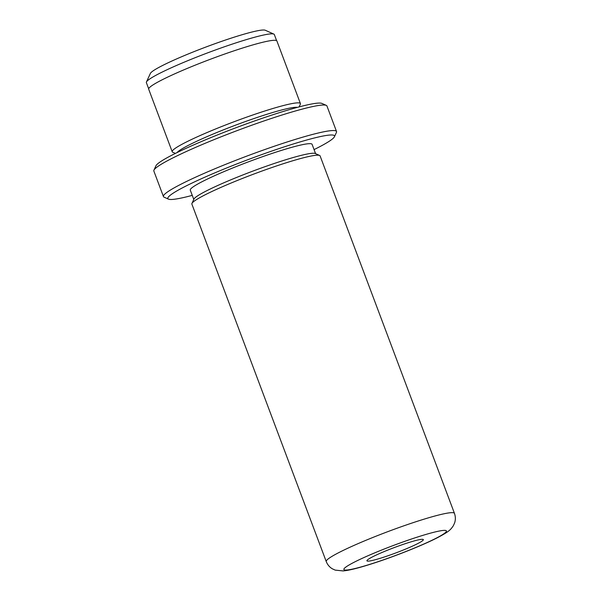 <?xml version="1.0" encoding="UTF-8"?>
<svg xmlns="http://www.w3.org/2000/svg" width="601" height="601" viewBox="0 0 601 601"><rect width="100%" height="100%" fill="white"/><g stroke="black" fill="none" stroke-linecap="round" stroke-linejoin="round"><path stroke-width="0.9" d="M146.441 81.984L150.37 73.435A61.64 5.694 -20.6 0 1 199.84 49.35A61.64 5.694 -20.6 0 1 262.389 30.05A61.64 5.694 -20.6 0 1 265.259 30.245L273.846 34.099A68.349 6.311 159.4 0 0 270.66 33.881A68.349 6.311 159.4 0 0 201.305 55.284A68.349 6.311 159.4 0 0 146.441 81.984A68.349 6.311 159.4 0 0 146.374 82.638L148.68 88.775M276.633 40.68L274.326 34.542A68.349 6.311 159.4 0 0 273.846 34.099M368.556 561.116A30.133 2.787 -20.6 0 1 366.971 560.538A30.133 2.787 -20.6 0 1 391.153 548.766A30.133 2.787 -20.6 0 1 421.737 539.33A30.133 2.787 -20.6 0 1 423.142 539.428A30.133 2.787 -20.6 0 1 401.708 550.666A30.133 2.787 -20.6 0 1 368.556 561.116M314.06 149.596A89.031 8.226 159.4 0 0 334.434 136.758A89.031 8.226 159.4 0 0 329.746 135.045A89.031 8.226 159.4 0 0 231.791 165.914A89.031 8.226 159.4 0 0 168.475 199.134A89.031 8.226 159.4 0 0 172.622 199.419A89.031 8.226 159.4 0 0 192.26 195.378M168.475 199.134L164.096 197.173A92.456 8.542 -20.6 0 1 163.442 196.565A92.456 8.542 -20.6 0 1 233.781 161.113A92.456 8.542 -20.6 0 1 331.572 130.612A92.456 8.542 -20.6 0 1 336.53 131.506A92.456 8.542 -20.6 0 1 336.44 132.393L334.434 136.758M153.939 170.151L155.944 165.793A89.031 8.226 -20.6 0 1 227.403 131.01A89.031 8.226 -20.6 0 1 317.756 103.132A89.031 8.226 -20.6 0 1 321.903 103.41L326.283 105.378A92.456 8.542 159.4 0 0 321.971 105.085A92.456 8.542 159.4 0 0 228.147 134.038A92.456 8.542 159.4 0 0 153.939 170.151A92.456 8.542 159.4 0 0 153.848 171.037L163.442 196.565M336.53 131.506L326.936 105.979A92.456 8.542 159.4 0 0 326.283 105.378M175.394 153.405L172.69 152.196A68.484 6.326 -20.6 0 1 172.209 151.752A68.484 6.326 -20.6 0 1 224.308 125.489A68.484 6.326 -20.6 0 1 296.744 102.899A68.484 6.326 -20.6 0 1 300.417 103.56A68.484 6.326 -20.6 0 1 300.35 104.213L299.11 106.903M300.417 103.56L276.903 41.003A68.484 6.326 159.4 0 0 273.23 40.342A68.484 6.326 159.4 0 0 200.794 62.932A68.484 6.326 159.4 0 0 148.695 89.196L172.209 151.752M176.994 152.616A65.058 6.01 -20.6 0 1 230.701 127.006A65.058 6.01 -20.6 0 1 294.926 107.324A65.058 6.01 -20.6 0 1 297.382 107.369M326.238 561.552L191.877 204.092A68.484 6.326 -20.6 0 1 191.952 203.439A68.484 6.326 -20.6 0 1 246.921 176.686A68.484 6.326 -20.6 0 1 316.419 155.238A68.484 6.326 -20.6 0 1 319.612 155.456A68.484 6.326 -20.6 0 1 320.093 155.899L454.454 513.359C455.596 516.605 455.656 519.775 454.626 522.885L453.357 525.702C450.547 529.789 449.39 531.397 437.288 537.79C422.901 545.175 396.457 555.737 375.024 562.754C359.714 567.772 349.053 570.492 343.043 570.92L335.193 570.116L332.383 568.831C329.558 567.171 327.515 564.745 326.238 561.552A68.484 6.326 -20.6 0 1 378.337 535.288A68.484 6.326 -20.6 0 1 450.78 512.698A68.484 6.326 -20.6 0 1 454.454 513.359M191.952 203.439L193.95 199.074A65.058 6.01 -20.6 0 1 246.17 173.659A65.058 6.01 -20.6 0 1 312.197 153.285A65.058 6.01 -20.6 0 1 315.232 153.488L319.612 155.456M193.785 199.434L190.284 190.119A65.058 6.01 -20.6 0 1 239.784 165.17A65.058 6.01 -20.6 0 1 308.598 143.707A65.058 6.01 -20.6 0 1 312.092 144.338L315.593 153.653M346.8 570.026A54.789 5.063 159.4 0 0 412.346 548.908A54.789 5.063 159.4 0 0 443.493 530.413A54.789 5.063 159.4 0 0 377.939 551.538A54.789 5.063 159.4 0 0 346.8 570.026"/></g></svg>
